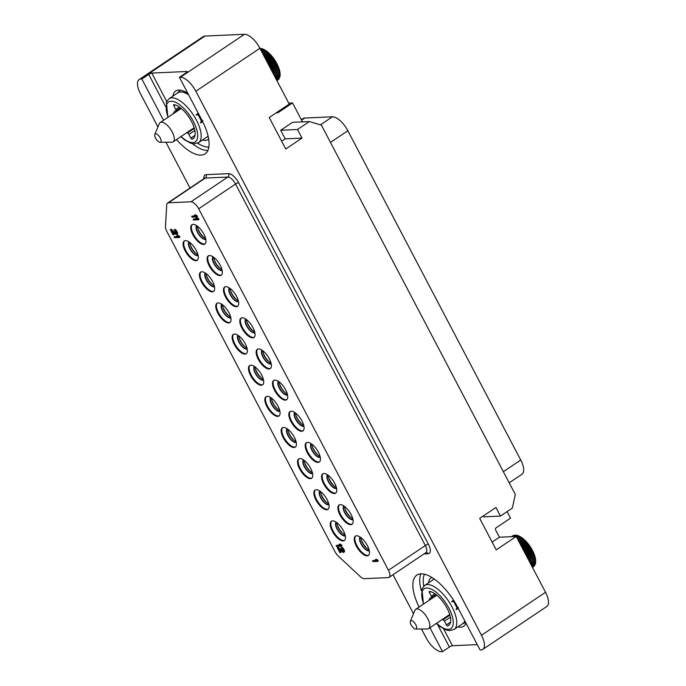 <?xml version="1.0" encoding="UTF-8"?>
<svg xmlns="http://www.w3.org/2000/svg" width="686" height="686" viewBox="0 0 686 686"><rect width="100%" height="100%" fill="white"/><g stroke="black" fill="none" stroke-linecap="round" stroke-linejoin="round"><path stroke-width="1.03" d="M301.334 119.69L303.023 118.567A16.593 6.989 56.2 0 1 304.747 118.026L332.427 116.791A16.593 6.989 56.2 0 1 347.853 130.752L520.734 460.032A16.593 6.989 56.2 0 1 522.063 474.172L509.183 482.815M507.1 511.61L510.53 518.144L496.15 527.783A1.664 1.458 -92.6 0 0 495.652 530.055L499.408 537.215L516.224 536.461L545.533 592.292A16.593 6.989 56.2 0 1 546.862 606.433L482.79 649.393A16.593 6.989 -123.8 0 0 481.461 635.262L195.836 91.229A16.593 6.989 -123.8 0 0 180.409 77.261L179.423 77.312L201.967 120.256A39.411 16.593 -123.8 0 1 205.131 153.836A39.411 16.593 -123.8 0 1 176.491 139.575M163.534 120.29L141.848 78.993L140.862 79.036A16.593 6.989 -123.8 0 0 139.138 79.567L203.21 36.607A16.593 6.989 56.2 0 1 204.934 36.066L244.482 34.3A16.593 6.989 56.2 0 1 259.908 48.26L289.226 104.101L269.221 117.512L285.753 149.008L302.012 138.109L297.501 129.517L309.377 121.559L321.391 125.118L515.315 494.486L512.322 508.103L500.446 516.069L495.935 507.477L479.677 518.376L496.218 549.872L517.133 535.852A18.668 7.855 56.2 0 1 517.536 536.006L516.387 536.778M276.621 112.547A1.664 1.458 -92.6 0 0 278.173 112.598L292.553 102.96L302.475 121.868M292.553 102.96L288.72 103.132M421.504 629.011L426.092 637.74A16.593 6.989 -123.8 0 0 441.518 651.7L442.504 651.657L449.381 647.044L437.548 624.509M413.487 613.738L393.009 574.731M189.979 188.015L165.952 142.242M157.934 126.979L140.467 93.708A16.593 6.989 -123.8 0 1 139.138 79.567M281.672 141.23L285.205 138.864L280.694 130.271L292.57 122.305L309.377 121.559M419.103 607.05A39.411 16.593 -123.8 0 1 416.796 575.134A39.411 16.593 -123.8 0 1 457.528 607.024L480.08 649.976L481.066 649.934A16.593 6.989 -123.8 0 0 482.79 649.393M449.381 647.044A2.487 0.557 -27.7 0 1 452.443 645.732L477.267 644.626M431.803 577.449A29.164 12.279 -123.8 0 0 431.254 577.775A29.164 12.279 -123.8 0 0 428.467 582.886M457.956 626.85A29.164 12.279 -123.8 0 0 460.7 627.158A29.164 12.279 -123.8 0 0 463.736 626.224A29.164 12.279 -123.8 0 0 466.008 623.171M442.504 651.657L429.95 627.741M141.848 78.993L148.725 74.38A2.487 0.557 152.3 0 1 151.786 73.068L186.986 71.49A2.487 0.557 152.3 0 1 187.312 71.593A2.487 0.557 152.3 0 1 186.3 72.699L179.423 77.312M187.878 93.416A29.164 12.279 -123.8 0 0 178.729 90.072A29.164 12.279 -123.8 0 0 175.693 91.006A29.164 12.279 -123.8 0 0 172.915 96.117M202.396 140.081A29.164 12.279 -123.8 0 0 205.148 140.39A29.164 12.279 -123.8 0 0 208.175 139.455A29.164 12.279 -123.8 0 0 208.69 139.069M173.532 113.584A12.863 5.411 56.2 0 1 174.776 111.252A12.863 5.411 56.2 0 1 175.77 110.875A1.664 0.695 -123.8 0 0 175.899 110.823A1.664 0.695 -123.8 0 0 175.762 109.417L173.832 105.73A1.243 0.523 56.2 0 1 173.73 104.675A1.243 0.523 56.2 0 1 173.927 104.641A20.117 8.472 -123.8 0 1 190.862 120.29A20.117 8.472 -123.8 0 1 193.143 138.649A20.117 8.472 -123.8 0 1 192.046 139.147A1.243 0.523 56.2 0 1 190.828 138.109L195.03 135.288M186.472 132.878A12.863 5.411 56.2 0 0 187.398 133.033A1.664 0.695 -123.8 0 1 188.899 134.43L190.828 138.109M167.89 117.375L166.389 102.068L169.065 98.698L177.82 92.833A26.471 11.139 56.2 0 1 188.633 94.848M202.662 121.602L200.672 122.914M200.595 122.82A26.471 11.139 -123.8 0 0 200.441 122.46L201.367 121.602L201.169 120.693A26.471 11.139 -123.8 0 0 198.194 115.034L197.679 114.536L196.573 115.034M196.213 114.956L197.679 114.536M196.53 114.982A26.471 11.139 -123.8 0 0 196.325 114.648L198.254 113.173M169.065 98.698A26.471 11.139 56.2 0 1 190.965 111.544A26.471 11.139 56.2 0 1 200.501 140.176A26.471 11.139 56.2 0 1 198.554 142.662L207.301 136.797A26.471 11.139 -123.8 0 0 208.107 136.12M202.79 120.65L201.77 120.333L198.486 113.627M200.535 122.674L202.524 121.336M197.002 114.571L197.611 114.545M261.255 48.629L260.26 48.706A18.668 7.855 56.2 0 1 260.637 48.792L261.58 49.083A18.668 7.855 56.2 0 1 261.983 49.238L263.784 49.418L262.987 49.709A18.668 7.855 56.2 0 1 263.407 49.932L265.173 50.164L264.462 50.567A18.668 7.855 56.2 0 1 264.899 50.858L266.614 51.124L265.979 51.647A18.668 7.855 56.2 0 1 266.425 52.007L268.08 52.282L267.514 52.933A18.668 7.855 56.2 0 1 267.969 53.345L269.547 53.628L269.058 54.408A18.668 7.855 56.2 0 1 269.504 54.871L271.004 55.137L270.567 56.046A18.668 7.855 56.2 0 1 270.996 56.552L272.411 56.784L272.025 57.813A18.668 7.855 56.2 0 1 272.436 58.353L273.757 58.55L273.405 59.699A18.668 7.855 56.2 0 1 273.791 60.265L275.026 60.394L274.692 61.654A18.668 7.855 56.2 0 1 275.043 62.237L276.184 62.297L269.598 66.713M276.184 62.297L275.858 63.661L270.044 67.562M275.043 62.237L269.281 66.105M274.692 61.654L268.963 65.496M275.026 60.394L268.56 64.733M273.791 60.265L268.183 64.021M273.405 59.699L267.866 63.412M273.757 58.55L267.514 62.735M272.436 58.353L267.094 61.937M272.025 57.813L266.777 61.337M272.411 56.784L266.477 60.771M270.996 56.552L266.014 59.888M270.567 56.046L265.705 59.305M271.004 55.137L265.465 58.85M269.504 54.871L264.976 57.907M269.058 54.408L264.676 57.341M269.547 53.628L264.504 57.015M267.969 53.345L263.981 56.02M267.514 52.933L263.707 55.489M268.08 52.282L263.596 55.283M266.425 52.007L263.064 54.263M263.75 49.375L266.614 51.124L262.807 53.774M266.614 51.124L262.764 53.697M264.899 50.858L262.215 52.659M265.173 50.164L261.992 52.222M263.407 49.932L261.469 51.236M263.784 49.418L261.272 50.858M261.983 49.238L260.826 50.009M262.361 48.809L263.698 49.366M262.472 48.912L260.663 49.701M261.006 48.466L262.249 48.792M259.977 48.389L260.817 48.466M277.804 80.082L278.405 79.602M278.876 78.993L276.895 80.614M275.858 63.661A18.668 7.855 56.2 0 1 276.175 64.252L277.221 64.227L276.895 65.684A18.668 7.855 56.2 0 1 277.17 66.276L278.113 66.156L277.779 67.691A18.668 7.855 56.2 0 1 278.01 68.274L278.859 68.043L278.499 69.655A18.668 7.855 56.2 0 1 278.679 70.212L279.434 69.869L279.039 71.533A18.668 7.855 56.2 0 1 279.168 72.064L279.837 71.601L279.399 73.308A18.668 7.855 56.2 0 1 279.468 73.805L280.06 73.213L279.562 74.946A18.668 7.855 56.2 0 1 279.579 75.4L280.102 74.68L279.536 76.429A18.668 7.855 56.2 0 1 279.494 76.823L279.322 77.715A18.668 7.855 56.2 0 1 279.219 78.058L278.91 78.804A18.668 7.855 -123.8 0 1 278.756 79.079L279.125 77.99L278.756 79.079L276.784 80.399M279.116 78.719L276.715 80.271M279.219 78.058L276.509 79.876M279.322 77.715L276.398 79.67M279.965 76.36L279.691 77.527M279.494 76.823L276.098 79.096M279.536 76.429L275.961 78.83M280.12 74.868L280.017 76.215M280.102 74.68L275.566 78.084M279.562 74.946L275.395 77.75M274.923 76.849L280.06 73.213L280.145 74.783M279.399 73.308L274.709 76.455M274.168 75.417L279.837 71.601L280.085 73.248M279.039 71.533L273.928 74.963M273.32 73.805L279.434 69.869L273.388 73.925M279.434 69.869L279.845 71.601M278.499 69.655L273.054 73.308M278.859 68.043L272.522 72.287M278.01 68.274L272.393 72.039M277.779 67.691L272.11 71.498M278.113 66.156L271.596 70.521M277.17 66.276L271.399 70.144M276.895 65.684L271.099 69.578M277.221 64.227L270.618 68.651M276.175 64.252L270.353 68.163M171.809 142.208A11.619 4.888 -123.8 0 0 173.129 141.831A11.619 4.888 -123.8 0 0 173.987 140.733A11.619 4.888 56.2 0 0 169.802 128.171A11.619 4.888 56.2 0 0 160.19 122.528A11.619 4.888 56.2 0 0 159.341 123.617A11.619 4.888 56.2 0 1 159.341 123.617L154.813 134.43A4.913 2.067 56.2 0 1 158.826 135.845A4.913 2.067 56.2 0 1 161.004 141.668A4.913 2.067 -123.8 0 1 160.087 142.285L171.809 142.208M154.813 134.43A4.913 2.067 -123.8 0 0 156.194 139.207A4.913 2.067 -123.8 0 0 160.087 142.285M334.854 551.433A8.301 3.49 -123.8 0 0 338.515 556.303L360.253 576.557A8.301 3.49 -123.8 0 0 364.3 578.667L388.259 577.595A8.301 3.49 -123.8 0 0 389.125 577.329A8.301 3.49 -123.8 0 0 388.456 570.263L198.666 208.767A8.301 3.49 -123.8 0 0 190.957 201.787L168.404 202.799A8.301 3.49 -123.8 0 0 167.538 203.065A8.301 3.49 -123.8 0 0 166.715 204.874L165.472 226.397A8.301 3.49 -123.8 0 0 166.964 231.654L334.854 551.433M356.6 535.792A11.619 4.888 -123.8 0 0 355.391 536.16A11.619 4.888 -123.8 0 0 357.02 547.308A11.619 4.888 -123.8 0 0 367.121 555.832A11.619 4.888 -123.8 0 0 368.331 555.454A11.619 4.888 -123.8 0 0 366.693 544.315A11.619 4.888 -123.8 0 0 356.6 535.792M340.247 504.647A11.619 4.888 -123.8 0 0 339.038 505.025A11.619 4.888 -123.8 0 0 340.676 516.172A11.619 4.888 -123.8 0 0 350.769 524.696A11.619 4.888 -123.8 0 0 351.978 524.318A11.619 4.888 -123.8 0 0 350.349 513.171A11.619 4.888 -123.8 0 0 340.247 504.647M323.903 473.512A11.619 4.888 -123.8 0 0 322.694 473.889A11.619 4.888 -123.8 0 0 324.324 485.028A11.619 4.888 -123.8 0 0 334.425 493.551A11.619 4.888 -123.8 0 0 335.634 493.183A11.619 4.888 -123.8 0 0 333.996 482.035A11.619 4.888 -123.8 0 0 323.903 473.512M307.551 442.376A11.619 4.888 -123.8 0 0 306.342 442.744A11.619 4.888 -123.8 0 0 307.98 453.892A11.619 4.888 -123.8 0 0 318.072 462.415A11.619 4.888 -123.8 0 0 319.282 462.038A11.619 4.888 -123.8 0 0 317.652 450.899A11.619 4.888 -123.8 0 0 307.551 442.376M291.207 411.231A11.619 4.888 -123.8 0 0 289.998 411.609A11.619 4.888 -123.8 0 0 291.627 422.756A11.619 4.888 -123.8 0 0 301.729 431.28A11.619 4.888 -123.8 0 0 302.938 430.902A11.619 4.888 -123.8 0 0 301.3 419.755A11.619 4.888 -123.8 0 0 291.207 411.231M274.854 380.095A11.619 4.888 -123.8 0 0 273.645 380.473A11.619 4.888 -123.8 0 0 275.283 391.612A11.619 4.888 -123.8 0 0 285.376 400.135A11.619 4.888 -123.8 0 0 286.585 399.767A11.619 4.888 -123.8 0 0 284.956 388.619A11.619 4.888 -123.8 0 0 274.854 380.095M258.511 348.96A11.619 4.888 -123.8 0 0 257.301 349.328A11.619 4.888 -123.8 0 0 258.931 360.476A11.619 4.888 -123.8 0 0 269.032 368.999A11.619 4.888 -123.8 0 0 270.241 368.622A11.619 4.888 -123.8 0 0 268.603 357.483A11.619 4.888 -123.8 0 0 258.511 348.96M242.158 317.815A11.619 4.888 -123.8 0 0 240.949 318.193A11.619 4.888 -123.8 0 0 242.587 329.34A11.619 4.888 -123.8 0 0 252.68 337.864A11.619 4.888 -123.8 0 0 253.889 337.486A11.619 4.888 -123.8 0 0 252.259 326.339A11.619 4.888 -123.8 0 0 242.158 317.815M225.814 286.679A11.619 4.888 -123.8 0 0 224.605 287.057A11.619 4.888 -123.8 0 0 226.234 298.196A11.619 4.888 -123.8 0 0 236.336 306.719A11.619 4.888 -123.8 0 0 237.545 306.35A11.619 4.888 -123.8 0 0 235.907 295.203A11.619 4.888 -123.8 0 0 225.814 286.679M209.462 255.544A11.619 4.888 -123.8 0 0 208.252 255.912A11.619 4.888 -123.8 0 0 209.89 267.06A11.619 4.888 -123.8 0 0 219.983 275.583A11.619 4.888 -123.8 0 0 221.192 275.206A11.619 4.888 -123.8 0 0 219.563 264.067A11.619 4.888 -123.8 0 0 209.462 255.544M193.118 224.399A11.619 4.888 -123.8 0 0 191.909 224.776A11.619 4.888 -123.8 0 0 193.538 235.924A11.619 4.888 -123.8 0 0 203.639 244.448A11.619 4.888 -123.8 0 0 204.848 244.07A11.619 4.888 -123.8 0 0 203.21 232.923A11.619 4.888 -123.8 0 0 193.118 224.399M332.581 520.888A11.619 4.888 -123.8 0 0 331.372 521.266A11.619 4.888 -123.8 0 0 333.01 532.413A11.619 4.888 -123.8 0 0 343.103 540.937A11.619 4.888 -123.8 0 0 344.312 540.559A11.619 4.888 -123.8 0 0 342.683 529.412A11.619 4.888 -123.8 0 0 332.581 520.888M316.237 489.753A11.619 4.888 -123.8 0 0 315.028 490.13A11.619 4.888 -123.8 0 0 316.658 501.269A11.619 4.888 -123.8 0 0 326.759 509.792A11.619 4.888 -123.8 0 0 327.968 509.424A11.619 4.888 -123.8 0 0 326.33 498.276A11.619 4.888 -123.8 0 0 316.237 489.753M299.885 458.617A11.619 4.888 -123.8 0 0 298.676 458.985A11.619 4.888 -123.8 0 0 300.314 470.133A11.619 4.888 -123.8 0 0 310.406 478.657A11.619 4.888 -123.8 0 0 311.615 478.279A11.619 4.888 -123.8 0 0 309.986 467.14A11.619 4.888 -123.8 0 0 299.885 458.617M283.541 427.472A11.619 4.888 -123.8 0 0 282.332 427.85A11.619 4.888 -123.8 0 0 283.961 438.997A11.619 4.888 -123.8 0 0 294.062 447.521A11.619 4.888 -123.8 0 0 295.272 447.143A11.619 4.888 -123.8 0 0 293.634 435.996A11.619 4.888 -123.8 0 0 283.541 427.472M267.188 396.337A11.619 4.888 -123.8 0 0 265.979 396.714A11.619 4.888 -123.8 0 0 267.617 407.853A11.619 4.888 -123.8 0 0 277.71 416.376A11.619 4.888 -123.8 0 0 278.919 416.008A11.619 4.888 -123.8 0 0 277.29 404.86A11.619 4.888 -123.8 0 0 267.188 396.337M250.844 365.201A11.619 4.888 -123.8 0 0 249.635 365.569A11.619 4.888 -123.8 0 0 251.265 376.717A11.619 4.888 -123.8 0 0 261.366 385.24A11.619 4.888 -123.8 0 0 262.575 384.863A11.619 4.888 -123.8 0 0 260.937 373.724A11.619 4.888 -123.8 0 0 250.844 365.201M234.492 334.056A11.619 4.888 -123.8 0 0 233.283 334.434A11.619 4.888 -123.8 0 0 234.921 345.581A11.619 4.888 -123.8 0 0 245.013 354.105A11.619 4.888 -123.8 0 0 246.223 353.727A11.619 4.888 -123.8 0 0 244.593 342.58A11.619 4.888 -123.8 0 0 234.492 334.056M218.148 302.92A11.619 4.888 -123.8 0 0 216.939 303.298A11.619 4.888 -123.8 0 0 218.568 314.437A11.619 4.888 -123.8 0 0 228.67 322.96A11.619 4.888 -123.8 0 0 229.879 322.591A11.619 4.888 -123.8 0 0 228.241 311.444A11.619 4.888 -123.8 0 0 218.148 302.92M201.795 271.785A11.619 4.888 -123.8 0 0 200.586 272.153A11.619 4.888 -123.8 0 0 202.224 283.301A11.619 4.888 -123.8 0 0 212.317 291.824A11.619 4.888 -123.8 0 0 213.526 291.447A11.619 4.888 -123.8 0 0 211.897 280.308A11.619 4.888 -123.8 0 0 201.795 271.785M185.452 240.64A11.619 4.888 -123.8 0 0 184.242 241.018A11.619 4.888 -123.8 0 0 185.872 252.165A11.619 4.888 -123.8 0 0 195.973 260.689A11.619 4.888 -123.8 0 0 197.182 260.311A11.619 4.888 -123.8 0 0 195.544 249.164A11.619 4.888 -123.8 0 0 185.452 240.64M377.694 561.388L378.32 560.968L377.866 560.11L375.902 559.322L375.276 559.742L376.434 560.565L372.498 560.745L372.944 561.602L377.694 561.388L376.082 559.707L375.276 559.742M375.919 560.196L372.498 560.745M196.848 216.93L197.474 216.51L197.019 215.653L195.056 214.864L194.43 215.284L195.587 216.107L191.651 216.287L192.106 217.145L196.848 216.93L195.244 215.25L194.43 215.284M195.073 215.738L191.651 216.287M198.348 219.794L198.974 219.374L198.528 218.517L196.565 217.728L195.939 218.148L197.096 218.971L193.152 219.151L193.606 220.009L198.348 219.794L196.745 218.114L195.939 218.148M196.582 218.602L193.152 219.151M341.362 546.167L341.988 545.747L341.542 544.89L339.57 544.092L338.944 544.513L340.102 545.344L336.166 545.516L336.62 546.382L341.362 546.167L339.759 544.478L338.944 544.513M339.587 544.976L336.166 545.516M343.249 551.107L337.846 547.102L337.22 547.522L339.922 552.676L340.428 552.659L338.327 548.646L343.36 552.522L343.995 551.767L343.24 549.743L340.933 547.505L342.966 550.198L342.906 551.664L337.22 547.522M340.428 552.659L341.053 552.239L339.853 549.94M343.892 552.35L344.621 551.347L343.866 549.323L342.031 547.214L340.933 547.505M176.388 233.283L170.977 229.278L170.351 229.69L173.061 234.852L173.567 234.826L171.457 230.813L176.019 234.569L177.022 234.526L176.679 232.485L174.544 229.801L176.371 233.086L176.045 233.832L170.351 229.69M173.567 234.826L174.193 234.406L172.983 232.108M177.022 234.526L177.751 233.514L177.005 231.499L175.17 229.381L174.064 229.673M179.312 237.502L179.938 237.082L179.483 236.224L177.52 235.427L176.894 235.847L178.051 236.679L174.115 236.85L174.561 237.708L179.312 237.502L177.7 235.812L176.894 235.847M177.537 236.31L174.115 236.85M355.717 535.98A11.619 4.888 -123.8 0 0 357.878 547.265A11.619 4.888 -123.8 0 0 367.747 555.411A11.619 4.888 56.2 0 0 368.622 555.223M369.317 550.755A8.301 3.49 56.2 0 1 368.742 550.875A8.301 3.49 -123.8 0 1 361.728 545.113A8.301 3.49 -123.8 0 1 360.116 537.035M369.179 550.138A7.675 3.233 56.2 0 1 368.459 550.335A7.675 3.233 -123.8 0 1 361.839 544.795A7.675 3.233 -123.8 0 1 360.63 537.395M361.23 537.841A7.675 3.233 -123.8 0 0 363.554 544.675A7.675 3.233 -123.8 0 0 368.991 549.417M339.373 504.845A11.619 4.888 -123.8 0 0 341.525 516.129A11.619 4.888 -123.8 0 0 351.395 524.275A11.619 4.888 56.2 0 0 352.27 524.078M352.964 519.619A8.301 3.49 56.2 0 1 352.39 519.731A8.301 3.49 -123.8 0 1 345.384 513.977A8.301 3.49 -123.8 0 1 343.763 505.899M352.836 519.002A7.675 3.233 56.2 0 1 352.115 519.199A7.675 3.233 -123.8 0 1 345.495 513.66A7.675 3.233 -123.8 0 1 344.286 506.251M344.878 506.705A7.675 3.233 -123.8 0 0 347.202 513.54A7.675 3.233 -123.8 0 0 352.638 518.282M323.02 473.7A11.619 4.888 -123.8 0 0 325.181 484.993A11.619 4.888 -123.8 0 0 335.051 493.131A11.619 4.888 56.2 0 0 335.926 492.942M336.62 488.483A8.301 3.49 56.2 0 1 336.046 488.595A8.301 3.49 -123.8 0 1 329.031 482.833A8.301 3.49 -123.8 0 1 327.419 474.755M336.483 487.857A7.675 3.233 56.2 0 1 335.763 488.055A7.675 3.233 -123.8 0 1 329.143 482.515A7.675 3.233 -123.8 0 1 327.934 475.115M328.534 475.57A7.675 3.233 -123.8 0 0 330.858 482.395A7.675 3.233 -123.8 0 0 336.294 487.137M306.676 442.564A11.619 4.888 -123.8 0 0 308.829 453.849A11.619 4.888 -123.8 0 0 318.698 461.995A11.619 4.888 56.2 0 0 319.573 461.807M320.268 457.339A8.301 3.49 56.2 0 1 319.693 457.459A8.301 3.49 -123.8 0 1 312.687 451.697A8.301 3.49 -123.8 0 1 311.067 443.619M320.139 456.722A7.675 3.233 56.2 0 1 319.419 456.919A7.675 3.233 -123.8 0 1 312.799 451.379A7.675 3.233 -123.8 0 1 311.59 443.979M312.181 444.425A7.675 3.233 -123.8 0 0 314.505 451.259A7.675 3.233 -123.8 0 0 319.942 456.001M290.324 411.429A11.619 4.888 -123.8 0 0 292.485 422.713A11.619 4.888 -123.8 0 0 302.355 430.859A11.619 4.888 56.2 0 0 303.229 430.662M303.924 426.203A8.301 3.49 56.2 0 1 303.349 426.315A8.301 3.49 -123.8 0 1 296.335 420.561A8.301 3.49 -123.8 0 1 294.723 412.483M303.787 425.586A7.675 3.233 56.2 0 1 303.066 425.783A7.675 3.233 -123.8 0 1 296.446 420.244A7.675 3.233 -123.8 0 1 295.237 412.835M295.838 413.289A7.675 3.233 -123.8 0 0 298.161 420.124A7.675 3.233 -123.8 0 0 303.598 424.866M273.98 380.284A11.619 4.888 -123.8 0 0 276.132 391.577A11.619 4.888 -123.8 0 0 286.002 399.715A11.619 4.888 56.2 0 0 286.877 399.526M287.571 395.067A8.301 3.49 56.2 0 1 286.997 395.179A8.301 3.49 -123.8 0 1 279.991 389.416A8.301 3.49 -123.8 0 1 278.37 381.339M287.443 394.441A7.675 3.233 56.2 0 1 286.722 394.639A7.675 3.233 -123.8 0 1 280.102 389.099A7.675 3.233 -123.8 0 1 278.893 381.699M279.485 382.153A7.675 3.233 -123.8 0 0 281.809 388.979A7.675 3.233 -123.8 0 0 287.245 393.721M257.627 349.148A11.619 4.888 -123.8 0 0 259.788 360.433A11.619 4.888 -123.8 0 0 269.658 368.579A11.619 4.888 56.2 0 0 270.533 368.391M271.227 363.923A8.301 3.49 56.2 0 1 270.653 364.043A8.301 3.49 -123.8 0 1 263.638 358.281A8.301 3.49 -123.8 0 1 262.026 350.203M271.09 363.306A7.675 3.233 56.2 0 1 270.37 363.503A7.675 3.233 -123.8 0 1 263.758 357.963A7.675 3.233 -123.8 0 1 262.549 350.563M263.141 351.009A7.675 3.233 -123.8 0 0 265.465 357.843A7.675 3.233 -123.8 0 0 270.901 362.585M241.283 318.012A11.619 4.888 -123.8 0 0 243.436 329.297A11.619 4.888 -123.8 0 0 253.305 337.443A11.619 4.888 56.2 0 0 254.18 337.246M254.875 332.787A8.301 3.49 56.2 0 1 254.3 332.899A8.301 3.49 -123.8 0 1 247.294 327.145A8.301 3.49 -123.8 0 1 245.674 319.067M254.746 332.17A7.675 3.233 56.2 0 1 254.026 332.367A7.675 3.233 -123.8 0 1 247.406 326.828A7.675 3.233 -123.8 0 1 246.197 319.419M246.789 319.873A7.675 3.233 -123.8 0 0 249.112 326.708A7.675 3.233 -123.8 0 0 254.549 331.449M224.931 286.868A11.619 4.888 -123.8 0 0 227.092 298.161A11.619 4.888 -123.8 0 0 236.962 306.299A11.619 4.888 56.2 0 0 237.836 306.11M238.531 301.651A8.301 3.49 56.2 0 1 237.956 301.763A8.301 3.49 -123.8 0 1 230.942 296A8.301 3.49 -123.8 0 1 229.33 287.923M238.394 301.025A7.675 3.233 56.2 0 1 237.673 301.223A7.675 3.233 -123.8 0 1 231.062 295.683A7.675 3.233 -123.8 0 1 229.853 288.283M230.445 288.737A7.675 3.233 -123.8 0 0 232.768 295.563A7.675 3.233 -123.8 0 0 238.205 300.305M208.587 255.732A11.619 4.888 -123.8 0 0 210.739 267.017A11.619 4.888 -123.8 0 0 220.609 275.163A11.619 4.888 56.2 0 0 221.484 274.975M222.178 270.507A8.301 3.49 56.2 0 1 221.604 270.627A8.301 3.49 -123.8 0 1 214.598 264.865A8.301 3.49 -123.8 0 1 212.977 256.787M222.05 269.89A7.675 3.233 56.2 0 1 221.329 270.087A7.675 3.233 -123.8 0 1 214.709 264.547A7.675 3.233 -123.8 0 1 213.5 257.147M214.092 257.593A7.675 3.233 -123.8 0 0 216.416 264.427A7.675 3.233 -123.8 0 0 221.852 269.169M192.234 224.596A11.619 4.888 -123.8 0 0 194.395 235.881A11.619 4.888 -123.8 0 0 204.265 244.027A11.619 4.888 56.2 0 0 205.14 243.83M205.834 239.371A8.301 3.49 56.2 0 1 205.26 239.483A8.301 3.49 -123.8 0 1 198.245 233.729A8.301 3.49 -123.8 0 1 196.633 225.651M205.697 238.754A7.675 3.233 56.2 0 1 204.977 238.951A7.675 3.233 -123.8 0 1 198.365 233.411A7.675 3.233 -123.8 0 1 197.156 226.003M197.748 226.457A7.675 3.233 -123.8 0 0 200.072 233.291A7.675 3.233 -123.8 0 0 205.508 238.033M331.707 521.086A11.619 4.888 -123.8 0 0 333.868 532.37A11.619 4.888 -123.8 0 0 343.729 540.517A11.619 4.888 56.2 0 0 344.604 540.319M345.298 535.86A8.301 3.49 56.2 0 1 344.732 535.972A8.301 3.49 -123.8 0 1 337.718 530.218A8.301 3.49 -123.8 0 1 336.097 522.14M345.169 535.243A7.675 3.233 56.2 0 1 344.449 535.44A7.675 3.233 -123.8 0 1 337.829 529.901A7.675 3.233 -123.8 0 1 336.62 522.5M337.212 522.946A7.675 3.233 -123.8 0 0 339.536 529.781A7.675 3.233 -123.8 0 0 344.972 534.523M315.363 489.95A11.619 4.888 -123.8 0 0 317.515 501.234A11.619 4.888 -123.8 0 0 327.385 509.381A11.619 4.888 56.2 0 0 328.26 509.183M328.954 504.725A8.301 3.49 56.2 0 1 328.38 504.836A8.301 3.49 -123.8 0 1 321.365 499.074A8.301 3.49 -123.8 0 1 319.753 490.996M328.817 504.099A7.675 3.233 56.2 0 1 328.097 504.296A7.675 3.233 -123.8 0 1 321.485 498.765A7.675 3.233 -123.8 0 1 320.276 491.356M320.868 491.811A7.675 3.233 -123.8 0 0 323.192 498.636A7.675 3.233 -123.8 0 0 328.628 503.378M299.01 458.805A11.619 4.888 -123.8 0 0 301.171 470.09A11.619 4.888 -123.8 0 0 311.032 478.236A11.619 4.888 56.2 0 0 311.907 478.048M312.602 473.58A8.301 3.49 56.2 0 1 312.036 473.7A8.301 3.49 -123.8 0 1 305.021 467.938A8.301 3.49 -123.8 0 1 303.401 459.86M312.473 472.963A7.675 3.233 56.2 0 1 311.753 473.16A7.675 3.233 -123.8 0 1 305.133 467.62A7.675 3.233 -123.8 0 1 303.924 460.22M304.515 460.675A7.675 3.233 -123.8 0 0 306.839 467.5A7.675 3.233 -123.8 0 0 312.276 472.242M282.666 427.67A11.619 4.888 -123.8 0 0 284.819 438.954A11.619 4.888 -123.8 0 0 294.688 447.101A11.619 4.888 56.2 0 0 295.563 446.903M296.258 442.444A8.301 3.49 56.2 0 1 295.683 442.556A8.301 3.49 -123.8 0 1 288.669 436.802A8.301 3.49 -123.8 0 1 287.057 428.724M296.12 441.827A7.675 3.233 56.2 0 1 295.4 442.024A7.675 3.233 -123.8 0 1 288.789 436.485A7.675 3.233 -123.8 0 1 287.58 429.084M288.171 429.53A7.675 3.233 -123.8 0 0 290.495 436.365A7.675 3.233 -123.8 0 0 295.932 441.107M266.314 396.525A11.619 4.888 -123.8 0 0 268.475 407.818A11.619 4.888 -123.8 0 0 278.336 415.965A11.619 4.888 56.2 0 0 279.211 415.767M279.905 411.308A8.301 3.49 56.2 0 1 279.339 411.42A8.301 3.49 -123.8 0 1 272.325 405.658A8.301 3.49 -123.8 0 1 270.704 397.58M279.777 410.682A7.675 3.233 56.2 0 1 279.056 410.88A7.675 3.233 -123.8 0 1 272.436 405.349A7.675 3.233 -123.8 0 1 271.227 397.94M271.819 398.395A7.675 3.233 -123.8 0 0 274.143 405.22A7.675 3.233 -123.8 0 0 279.579 409.962M249.97 365.389A11.619 4.888 -123.8 0 0 252.122 376.674A11.619 4.888 -123.8 0 0 261.992 384.82A11.619 4.888 56.2 0 0 262.867 384.632M263.561 380.164A8.301 3.49 56.2 0 1 262.987 380.284A8.301 3.49 -123.8 0 1 255.972 374.522A8.301 3.49 -123.8 0 1 254.36 366.444M263.424 379.547A7.675 3.233 56.2 0 1 262.704 379.744A7.675 3.233 -123.8 0 1 256.092 374.204A7.675 3.233 -123.8 0 1 254.883 366.804M255.475 367.259A7.675 3.233 -123.8 0 0 257.799 374.084A7.675 3.233 -123.8 0 0 263.235 378.826M233.617 334.254A11.619 4.888 -123.8 0 0 235.778 345.538A11.619 4.888 -123.8 0 0 245.639 353.684A11.619 4.888 56.2 0 0 246.514 353.487M247.209 349.028A8.301 3.49 56.2 0 1 246.643 349.14A8.301 3.49 -123.8 0 1 239.628 343.386A8.301 3.49 -123.8 0 1 238.008 335.308M247.08 348.411A7.675 3.233 56.2 0 1 246.36 348.608A7.675 3.233 -123.8 0 1 239.74 343.069A7.675 3.233 -123.8 0 1 238.531 335.668M239.122 336.114A7.675 3.233 -123.8 0 0 241.446 342.949A7.675 3.233 -123.8 0 0 246.883 347.691M217.273 303.109A11.619 4.888 -123.8 0 0 219.426 314.402A11.619 4.888 -123.8 0 0 229.296 322.549A11.619 4.888 56.2 0 0 230.17 322.351M230.865 317.892A8.301 3.49 56.2 0 1 230.29 318.004A8.301 3.49 -123.8 0 1 223.276 312.241A8.301 3.49 -123.8 0 1 221.664 304.164M230.728 317.266A7.675 3.233 56.2 0 1 230.007 317.464A7.675 3.233 -123.8 0 1 223.396 311.933A7.675 3.233 -123.8 0 1 222.187 304.524M222.779 304.978A7.675 3.233 -123.8 0 0 225.102 311.804A7.675 3.233 -123.8 0 0 230.539 316.546M200.921 271.973A11.619 4.888 -123.8 0 0 203.082 283.258A11.619 4.888 -123.8 0 0 212.943 291.404A11.619 4.888 56.2 0 0 213.818 291.216M214.512 286.748A8.301 3.49 56.2 0 1 213.946 286.868A8.301 3.49 -123.8 0 1 206.932 281.106A8.301 3.49 -123.8 0 1 205.311 273.028M214.384 286.131A7.675 3.233 56.2 0 1 213.663 286.328A7.675 3.233 -123.8 0 1 207.043 280.788A7.675 3.233 -123.8 0 1 205.834 273.388M206.426 273.843A7.675 3.233 -123.8 0 0 208.75 280.668A7.675 3.233 -123.8 0 0 214.186 285.41M184.577 240.837A11.619 4.888 -123.8 0 0 186.729 252.122A11.619 4.888 -123.8 0 0 196.599 260.268A11.619 4.888 56.2 0 0 197.474 260.071M198.168 255.612A8.301 3.49 56.2 0 1 197.594 255.724A8.301 3.49 -123.8 0 1 190.579 249.97A8.301 3.49 -123.8 0 1 188.967 241.892M198.031 254.995A7.675 3.233 56.2 0 1 197.311 255.192A7.675 3.233 -123.8 0 1 190.699 249.653A7.675 3.233 -123.8 0 1 189.49 242.252M190.082 242.698A7.675 3.233 -123.8 0 0 192.406 249.532A7.675 3.233 -123.8 0 0 197.842 254.274M376.708 559.287L376.082 559.707M377.866 560.11L377.24 560.531M195.862 214.829L195.244 215.25M197.019 215.653L196.402 216.073M197.371 217.694L196.745 218.114M198.528 218.517L197.902 218.937M340.376 544.058L339.759 544.478M341.542 544.89L340.916 545.31M338.352 547.085L337.726 547.505M342.974 550.978L342.357 551.398M342.031 547.214L341.405 547.625M342.734 547.762L342.117 548.183M343.24 548.328L342.614 548.749M343.866 549.323L343.24 549.743M344.166 549.898L343.54 550.318M344.518 550.764L343.892 551.184M344.621 551.347L343.995 551.767M171.483 229.253L170.857 229.673M176.113 233.146L175.487 233.566M175.17 229.381L174.544 229.801M175.873 229.939L175.247 230.35M176.379 230.496L175.753 230.916M177.005 231.499L176.379 231.919M177.305 232.065L176.679 232.485M177.657 232.931L177.031 233.351M177.751 233.514L177.125 233.935M178.326 235.392L177.7 235.812M179.483 236.224L178.857 236.644M429.093 600.353A12.863 5.411 56.2 0 1 430.328 598.02A12.863 5.411 56.2 0 1 431.323 597.643A1.664 0.695 -123.8 0 0 431.451 597.592A1.664 0.695 -123.8 0 0 431.323 596.177L429.393 592.498A1.243 0.523 56.2 0 1 429.29 591.435A1.243 0.523 56.2 0 1 429.487 591.401A20.117 8.472 -123.8 0 1 446.423 607.059A20.117 8.472 -123.8 0 1 448.695 625.418A20.117 8.472 -123.8 0 1 447.606 625.906A1.243 0.523 56.2 0 1 446.389 624.869L450.591 622.056M442.033 619.647A12.863 5.411 56.2 0 0 442.959 619.792A1.664 0.695 -123.8 0 1 444.451 621.19L446.389 624.869M423.442 604.134L421.95 588.837L424.625 585.467L433.38 579.593A26.471 11.139 56.2 0 1 434.315 579.113M464.851 620.967A26.471 11.139 56.2 0 1 464.808 621.07A26.471 11.139 -123.8 0 1 462.861 623.557L454.106 629.431A26.471 11.139 56.2 0 0 456.061 626.935A26.471 11.139 56.2 0 0 446.526 598.303A26.471 11.139 56.2 0 0 424.625 585.467M458.231 608.362L456.233 609.674M456.156 609.588A26.471 11.139 -123.8 0 0 456.001 609.228L456.919 608.371L456.722 607.462A26.471 11.139 -123.8 0 0 453.746 601.793L453.24 601.305L452.134 601.802M451.774 601.725L453.24 601.305M452.091 601.751A26.471 11.139 -123.8 0 0 451.877 601.408L453.515 600.139M457.708 607.444L454.475 601.665M456.096 609.442L458.094 608.096M453.206 601.305L452.589 601.33M517.536 536.006L519.345 536.186L518.539 536.469A18.668 7.855 56.2 0 1 518.968 536.701L520.734 536.924L520.014 537.335A18.668 7.855 56.2 0 1 520.46 537.627L522.166 537.884L521.54 538.416A18.668 7.855 56.2 0 1 521.986 538.767L523.632 539.05L523.075 539.702A18.668 7.855 56.2 0 1 523.529 540.114L525.107 540.397L524.61 541.177A18.668 7.855 56.2 0 1 525.056 541.64L526.556 541.906L526.119 542.815A18.668 7.855 56.2 0 1 526.556 543.312L527.971 543.552L527.577 544.581A18.668 7.855 56.2 0 1 527.988 545.121L529.318 545.31L528.966 546.459A18.668 7.855 56.2 0 1 529.352 547.025L530.578 547.162L530.252 548.423A18.668 7.855 56.2 0 1 530.604 549.006L531.736 549.066L525.159 553.482M531.736 549.066L531.418 550.429L525.605 554.331M530.604 549.006L524.833 552.873M530.252 548.423L524.516 552.264M530.578 547.162L524.113 551.493M529.352 547.025L523.744 550.789M528.966 546.459L523.418 550.181M529.318 545.31L523.066 549.503M527.988 545.121L522.646 548.706M527.577 544.581L522.329 548.105M527.971 543.552L522.037 547.531M526.556 543.312L521.574 546.656M526.119 542.815L521.266 546.065M526.556 541.906L521.026 545.61M525.056 541.64L520.528 544.675M524.61 541.177L520.237 544.109M525.107 540.397L520.065 543.775M523.529 540.114L519.542 542.789M523.075 539.702L519.268 542.257M523.632 539.05L519.156 542.051M521.986 538.767L518.616 541.031M519.311 536.143L522.166 537.884L518.367 540.542M522.166 537.884L518.324 540.465M520.46 537.627L517.776 539.428M520.734 536.924L517.544 538.99M518.968 536.701L517.03 538.004M519.345 536.186L516.832 537.618M517.921 535.577L519.259 536.135M518.033 535.672L516.198 535.56L514.749 536.529M516.558 535.226L517.81 535.56M516.807 535.397L514.217 536.546M512.811 535.749L512.613 535.86A18.668 7.855 56.2 0 1 512.871 535.723L514.723 535.577L513.54 535.474A18.668 7.855 56.2 0 1 513.84 535.414L514.611 535.346A18.668 7.855 56.2 0 1 514.954 535.363L513.102 536.598M514.954 535.363L516.369 535.226M515.701 535.363L514.611 535.346L512.725 536.615M513.917 535.303L511.996 536.649M513.54 535.474L511.782 536.658M512.871 535.723L511.447 536.675M512.613 535.86L511.396 536.675M533.365 566.842L532.499 567.468M534.437 565.753L532.482 567.433M534.137 566.207L532.456 567.382M531.418 550.429A18.668 7.855 56.2 0 1 531.736 551.021L532.773 550.995L532.456 552.453A18.668 7.855 56.2 0 1 532.73 553.045L533.674 552.916L533.339 554.46A18.668 7.855 56.2 0 1 533.571 555.043L534.42 554.811L534.06 556.423A18.668 7.855 56.2 0 1 534.231 556.981L534.994 556.638L534.6 558.301A18.668 7.855 56.2 0 1 534.72 558.833L535.397 558.37L534.96 560.076A18.668 7.855 56.2 0 1 535.029 560.573L535.62 559.982L535.123 561.714A18.668 7.855 56.2 0 1 535.131 562.168L535.663 561.448L535.097 563.189A18.668 7.855 56.2 0 1 535.054 563.592L534.874 564.484A18.668 7.855 56.2 0 1 534.771 564.827L534.463 565.573A18.668 7.855 -123.8 0 1 534.308 565.847L534.686 564.758L534.308 565.847L532.345 567.168M534.677 565.487L532.276 567.039M534.771 564.827L532.062 566.636M534.874 564.484L531.959 566.439M535.517 563.129L535.243 564.295M535.054 563.592L531.659 565.864M535.097 563.189L531.513 565.59M535.68 561.637L535.577 562.983M535.663 561.448L531.127 564.852M535.123 561.714L530.947 564.518M530.475 563.618L535.62 559.982L535.697 561.551M534.96 560.076L530.269 563.223M529.729 562.186L535.397 558.37L535.637 560.008M534.6 558.301L529.489 561.731M528.88 560.573L534.994 556.638L528.94 560.694M522.175 537.893C528.289 542.772 532.559 549.014 534.994 556.629L535.406 558.37M534.06 556.423L528.614 560.068M534.42 554.811L528.083 559.056M533.571 555.043L527.954 558.807M533.339 554.46L527.671 558.267M533.674 552.916L527.157 557.289M532.73 553.045L526.959 556.912M532.456 552.453L526.659 556.337M532.773 550.995L526.171 555.42M531.736 551.021L525.913 554.923M415.639 629.053A4.913 2.067 -123.8 0 0 416.565 628.427A4.913 2.067 56.2 0 0 414.387 622.614A4.913 2.067 56.2 0 0 410.374 621.19A4.913 2.067 56.2 0 0 410.374 621.199A4.913 2.067 -123.8 0 0 411.754 625.966A4.913 2.067 -123.8 0 0 415.639 629.053L427.361 628.968A11.619 4.888 -123.8 0 0 428.69 628.59A11.619 4.888 -123.8 0 0 429.539 627.501A11.619 4.888 56.2 0 0 425.363 614.93A11.619 4.888 56.2 0 0 415.75 609.297A11.619 4.888 56.2 0 0 414.893 610.377A11.619 4.888 56.2 0 0 414.893 610.394M302.012 138.109L285.205 138.864M297.501 129.517L280.694 130.271M492.128 542.094L499.408 537.215M500.446 516.069L483.63 516.824L483.21 516.009M434.264 579.07A26.505 11.156 -123.8 0 0 432.9 579.919M462.381 623.883A26.505 11.156 -123.8 0 0 464.885 621.044M188.564 94.719A26.505 11.156 -123.8 0 0 177.34 93.15M206.82 137.114A26.505 11.156 -123.8 0 0 208.115 136.171M304.747 118.026L301.583 120.153M278.173 112.598L276.801 112.667M244.482 34.3L180.409 77.261M259.908 48.26L195.836 91.229M481.461 635.262L545.533 592.292M452.443 645.732L443.55 628.788M423.768 586.144A36.924 15.538 56.2 0 1 424.463 574.242M421.367 590.792A39.411 16.593 56.2 0 1 420.921 573.865M424.008 553.945L428.15 553.756A10.787 4.536 -123.8 0 0 428.398 544.221L238.617 182.725A10.787 4.536 -123.8 0 0 228.584 173.652L206.032 174.656A10.787 4.536 -123.8 0 0 203.836 177.365L203.759 178.78M140.862 79.036L204.934 36.066M166.681 101.434L151.786 73.068M186.986 71.49L187.209 71.919M208.87 147.07A36.924 15.538 56.2 0 1 197.594 143.194M165.558 106.441L148.725 74.38M207.875 150.491A39.411 16.593 56.2 0 1 192.38 143.657M173.832 105.73L175.093 104.889M179.329 107.016L175.762 109.417M168.13 117.212A23.976 10.093 56.2 0 1 166.809 104.281A23.976 10.093 56.2 0 1 186.403 111.149A23.976 10.093 56.2 0 1 197.054 139.601A23.976 10.093 56.2 0 1 181.07 136.505M188.899 134.43L194.833 130.443M192.046 139.147L194.009 137.826M187.398 133.033L194.335 128.376M203.836 177.365A2.487 1.972 -176.7 0 1 204.411 178.334L204.445 178.763M206.032 174.656A2.487 2.187 -92.6 0 1 205.286 178.068A8.301 3.49 -123.8 0 0 204.419 178.334L167.538 203.065M228.584 173.652A2.487 2.187 -92.6 0 1 227.838 177.057L205.286 178.068L168.404 202.799M238.617 182.725A2.487 0.557 -27.7 0 0 235.547 184.037A8.301 3.49 -123.8 0 0 227.838 177.057L190.957 201.787M428.398 544.221A2.487 0.557 -27.7 0 0 425.337 545.533L235.547 184.037L198.666 208.767M428.15 553.756A2.487 2.187 87.4 0 0 426.169 552.53L426.006 552.599A8.301 3.49 -123.8 0 0 425.337 545.533L388.456 570.263M429.393 592.498L430.645 591.658M434.89 593.784L431.323 596.177M423.691 603.972A23.976 10.093 56.2 0 1 422.37 591.04A23.976 10.093 56.2 0 1 441.964 597.918A23.976 10.093 56.2 0 1 452.614 626.361A23.976 10.093 56.2 0 1 436.63 623.265M444.451 621.19L450.393 617.211M447.606 625.906L449.57 624.594M442.959 619.792L449.896 615.145M320.439 124.835L332.427 116.791M330.472 142.414L347.853 130.752M520.734 460.032L503.344 471.694M180.409 107.805L175.899 110.823M180.83 136.668L184.517 139.807L190.674 143.194L193.975 143.854L198.554 142.662M259.668 48.354L260.363 48.38M266.622 51.124C272.728 56.003 276.998 62.255 279.434 69.861M194.147 127.733L173.129 141.831M181.207 108.439L160.19 122.528M389.125 577.329L426.006 552.599M435.97 594.565L431.451 597.592M436.382 623.437L440.069 626.575L446.226 629.962L449.527 630.623L454.106 629.431M458.351 607.41L457.716 607.444M515.229 535.123L515.923 535.149M449.707 614.502L428.69 628.59M436.768 595.208L415.75 609.297M410.374 621.19L414.893 610.377M462.33 623.917L465.683 622.545M432.849 579.944L433.938 578.847M206.778 137.149L208.21 136.565M177.288 93.185L180.281 90.149M366.598 548.097L363.691 544.581L361.539 540.551M350.254 516.961L347.339 513.445L345.195 509.415M333.902 485.825L330.995 482.309L328.843 478.271M317.558 454.681L314.642 451.165L312.499 447.135M301.205 423.545L298.299 420.029L296.146 415.999M284.861 392.409L281.946 388.893L279.802 384.855M268.509 361.265L265.602 357.749L263.45 353.719M252.165 330.129L249.25 326.613L247.106 322.583M235.812 298.993L232.906 295.477L230.753 291.439M219.469 267.849L216.553 264.333L214.409 260.303M203.116 236.713L200.209 233.197L198.057 229.167M195.236 252.774L192.577 249.507L190.365 245.314M211.58 283.91L208.93 280.651L206.718 276.449M227.932 315.046L225.274 311.787L223.061 307.585M244.276 346.19L241.626 342.923L239.414 338.73M260.629 377.326L257.97 374.067L255.758 369.865M276.973 408.47L274.323 405.203L272.11 401.001M293.325 439.606L290.667 436.339L288.454 432.146M309.669 470.742L307.019 467.483L304.807 463.282M326.022 501.886L323.363 498.619L321.151 494.417M342.365 533.022L339.716 529.755L337.503 525.562"/></g></svg>
